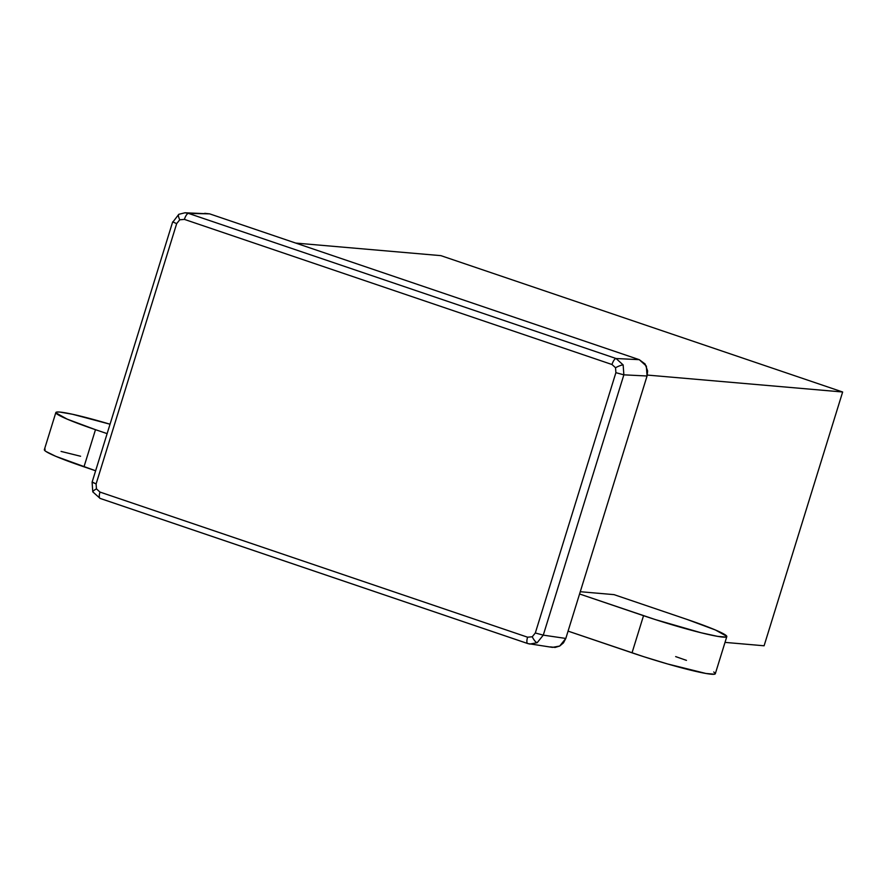 <?xml version="1.0" encoding="UTF-8"?>
<svg xmlns="http://www.w3.org/2000/svg" width="887" height="887" viewBox="0 0 887 887"><rect width="100%" height="100%" fill="white"/><g stroke="black" fill="none" stroke-linecap="round" stroke-linejoin="round"><path stroke-width="1.33" d="M713.758 671.98L715.299 673.455L714.478 674.209L705.963 673.477L667.634 663.975L643.663 656.668L568.079 631.123L632.032 652.821A64.341 4.923 17.2 0 0 715.31 673.743L726.808 636.6A64.341 4.923 -162.8 0 1 643.53 615.689L632.032 652.821L643.53 615.689L579.577 593.98L655.16 619.525L701.007 632.741L717.461 636.334L725.965 637.077L726.797 636.323L715.41 629.981L687.159 619.47A64.341 4.923 -162.8 0 1 726.808 636.6M55.848 412.544L44.35 449.687A64.341 4.923 17.2 0 0 83.988 466.817L95.486 429.685A64.341 4.923 -162.8 0 1 55.848 412.544A64.341 4.923 -162.8 0 1 110.043 424.219L72.557 414.273L59.828 412.067L56.679 412.067L55.859 412.832L67.235 419.163L95.486 429.685L83.988 466.817L95.63 470.775L55.737 456.306L45.902 451.439L44.361 449.964L45.182 449.21M614.015 594.634L687.159 619.47L614.015 594.634L580.275 591.718L614.015 594.634M107.127 433.632L95.486 429.685L107.127 433.632M686.46 660.371L675.661 656.602M725.012 642.388L764.095 645.78L725.012 642.388M80.595 456.251L61.059 451.416M647.299 375.068L842.65 391.999L764.095 645.78L842.65 391.999L647.299 375.068M295.681 243.071L440.906 255.644L842.65 391.999L440.906 255.644L295.681 243.071M93.135 492.041A6.497 1.175 -25.5 0 1 92.78 491.841L100.109 498.416L527.71 643.541L552.401 647.377L559.697 646.046L565.806 638.44L543.276 635.136L623.86 374.835L615.888 372.673L623.86 374.835L623.151 364.923A6.497 1.175 154.5 0 0 615.545 367.728L615.888 372.673L535.316 632.985L532.255 636.777L527.588 637.199L99.987 492.074A6.497 2.151 108.7 0 0 100.109 498.416A6.497 2.151 108.7 0 0 100.242 498.45A6.497 2.151 -71.3 0 1 100.098 498.416A6.497 2.151 -71.3 0 1 99.987 492.074L96.45 488.87L96.106 483.914L176.679 223.613L172.677 221.883L176.679 223.613L179.739 219.81L184.396 219.388L611.997 364.513L615.545 367.728L615.888 372.673L535.316 632.985L543.276 635.136L537.156 642.731L543.276 635.136L535.316 632.985L532.255 636.777A6.497 1.874 61.3 0 0 537.156 642.731A6.497 1.874 -118.7 0 1 532.255 636.777L527.588 637.199A6.497 2.151 108.7 0 0 527.698 643.541A6.497 2.151 108.7 0 0 527.843 643.574L529.872 644.062L537.156 642.731L529.783 644.051L527.843 643.574A6.497 2.151 -71.3 0 1 527.71 643.541A6.497 2.151 -71.3 0 1 527.588 637.199L99.987 492.074L96.45 488.87A6.497 1.175 154.5 0 0 92.78 491.841A6.497 1.175 -25.5 0 1 96.45 488.87L96.106 483.914L92.459 482.129M172.677 221.883L92.093 482.184L96.106 483.914L176.679 223.613L179.739 219.81A6.497 1.874 -118.7 0 1 178.797 214.31A6.497 1.874 61.3 0 0 179.739 219.81L184.396 219.388A6.497 2.151 -71.3 0 1 188.476 213.39L185.028 212.78L178.819 214.299L173.043 221.828M184.995 212.78L188.476 213.39A6.497 2.151 108.7 0 0 184.396 219.388L611.997 364.513A6.497 2.151 -71.3 0 1 616.077 358.514L623.151 364.923L616.077 358.514A6.497 2.151 108.7 0 0 611.997 364.513L615.545 367.728A6.497 1.175 -25.5 0 1 623.151 364.923L623.86 374.835L647.055 375.999L646.357 366.087L639.272 359.678L616.077 358.514L188.476 213.39L209.665 213.867L185.028 212.78M100.242 498.45L527.577 643.485M543.276 635.136L565.806 638.44L647.055 375.999L623.86 374.835L543.276 635.136M616.077 358.514L639.272 359.678L209.665 213.867L188.476 213.39L616.077 358.514M204.742 213.323L209.665 213.867L639.272 359.678L645.082 363.958L647.632 370.954L647.055 375.999L565.806 638.44L563.456 642.887L559.697 646.046L555.107 647.443L550.372 646.878M92.093 482.184L92.78 491.853"/></g></svg>

